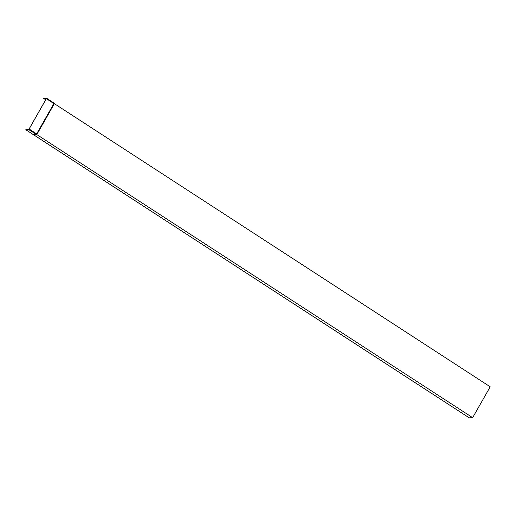 <?xml version="1.0" encoding="UTF-8"?>
<svg xmlns="http://www.w3.org/2000/svg" width="516" height="516" viewBox="0 0 516 516"><rect width="100%" height="100%" fill="white"/><g stroke="black" fill="none" stroke-linecap="round" stroke-linejoin="round"><path stroke-width="0.77" d="M54.277 103.613L490.2 386.787L472.656 417.663L469.212 417.837L33.327 134.605M36.417 134.45L33.269 134.579L36.83 134.179L36.584 134.437L472.656 417.663M54.341 103.639L54.077 103.155L54.148 103.697L36.83 134.179L37.036 134.599M33.269 134.579L25.8 129.722L28.606 129.568L29.128 129.013L46.363 98.679L46.453 98.15L43.647 98.304L45.653 99.82M25.8 129.722L29.064 129.019L46.298 98.679L46.388 98.311L43.563 98.459M54.103 103.484L36.662 134.192M46.492 98.156L54.025 103.129M54.077 103.155L46.511 98.188M36.455 134.25L54.057 103.264M28.606 129.568L36.346 134.36M36.733 134.495L33.74 134.599M33.392 134.618L469.276 417.85M54.225 103.916L37.036 134.179M46.363 98.679L53.941 103.613M29.128 129.013L36.707 133.954M33.34 134.605L36.223 134.463"/></g></svg>
